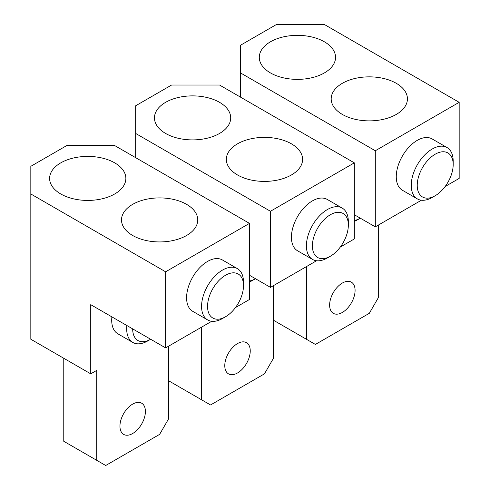 <?xml version="1.0" encoding="UTF-8"?>
<svg xmlns="http://www.w3.org/2000/svg" width="490" height="490" viewBox="0 0 490 490"><rect width="100%" height="100%" fill="white"/><g stroke="black" fill="none" stroke-linecap="round" stroke-linejoin="round"><path stroke-width="0.73" d="M135.669 157.664L135.669 105.779L171.61 85.027L219.538 85.027L354.331 162.852L354.331 238.949L340.305 247.046M316.577 260.747L270.462 287.367L249.496 275.264M354.331 162.852L270.462 211.276L270.462 287.367M312.546 259.437L297.571 250.794A29.651 17.119 -60 0 1 291.428 237.215A29.651 17.119 -60 0 1 304.376 207.374A29.651 17.119 -60 0 1 327.222 199.43L342.204 208.079A29.651 17.119 120 0 0 319.351 216.023A29.651 17.119 120 0 0 306.409 245.864A29.651 17.119 120 0 0 312.546 259.437A29.651 17.119 120 0 0 327.375 257.967L330.37 256.239A25.419 14.676 120 0 0 348.341 225.112A25.419 14.676 120 0 0 330.37 214.736A25.419 14.676 120 0 0 312.4 245.864A25.419 14.676 120 0 0 330.37 256.239M250.243 350.926A18.001 10.394 -60 0 1 242.385 369.043A18.001 10.394 -60 0 1 228.512 373.87A18.001 10.394 -60 0 1 224.781 365.626A18.001 10.394 -60 0 1 232.64 347.508A18.001 10.394 -60 0 1 246.513 342.688A18.001 10.394 -60 0 1 250.243 350.926M135.669 133.452L270.462 211.276M63.774 358.276L63.774 441.288L105.711 465.5L159.63 434.373L168.615 418.809L168.615 346.167L168.615 380.761L201.568 399.785L201.568 327.149M378.298 225.112L378.298 297.749L369.313 313.312L315.395 344.439L273.457 320.233L273.457 285.639L273.457 358.276L264.471 373.839L210.553 404.973L201.568 399.785M237.509 174.961A38.128 22.013 180 0 1 226.343 159.391A38.128 22.013 180 0 1 249.882 139.056A38.128 22.013 180 0 1 291.428 143.827A38.128 22.013 180 0 1 302.593 159.391A38.128 22.013 180 0 1 279.061 179.732A38.128 22.013 180 0 1 237.509 174.961M165.62 133.452A38.128 22.013 180 0 1 154.454 117.888A38.128 22.013 180 0 1 177.993 97.553A38.128 22.013 180 0 1 219.538 102.324A38.128 22.013 180 0 1 230.704 117.888A38.128 22.013 180 0 1 207.172 138.223A38.128 22.013 180 0 1 165.62 133.452M348.341 225.112L348.341 221.652A29.651 17.119 120 0 0 342.204 208.079M249.496 281.934A29.651 17.119 120 0 0 252.491 280.452L255.486 278.724A25.419 14.676 120 0 1 249.496 280.997M240.504 97.136L240.504 45.252L276.452 24.5L324.38 24.5L459.173 102.324L459.173 178.415L445.147 186.518M421.412 200.22L375.303 226.839L354.331 214.736M459.173 102.324L375.303 150.749L375.303 226.839M417.388 198.909L402.413 190.261A29.651 17.119 -60 0 1 396.269 176.688A29.651 17.119 -60 0 1 409.211 146.847A29.651 17.119 -60 0 1 432.064 138.903L447.039 147.551A29.651 17.119 120 0 0 424.193 155.495A29.651 17.119 120 0 0 411.245 185.336A29.651 17.119 120 0 0 417.388 198.909A29.651 17.119 120 0 0 432.217 197.439L435.212 195.712A25.419 14.676 120 0 0 453.183 164.579A25.419 14.676 120 0 0 435.212 154.203A25.419 14.676 120 0 0 417.235 185.336A25.419 14.676 120 0 0 435.212 195.712M355.085 290.399A18.001 10.394 -60 0 1 347.226 308.516A18.001 10.394 -60 0 1 333.347 313.343A18.001 10.394 -60 0 1 329.623 305.099A18.001 10.394 -60 0 1 337.481 286.981A18.001 10.394 -60 0 1 351.355 282.154A18.001 10.394 -60 0 1 355.085 290.399M240.504 72.924L375.303 150.749M306.409 339.252L306.409 266.615M342.351 114.427A38.128 22.013 180 0 1 331.185 98.864A38.128 22.013 180 0 1 354.723 78.529A38.128 22.013 180 0 1 396.269 83.3A38.128 22.013 180 0 1 407.435 98.864A38.128 22.013 180 0 1 383.903 119.199A38.128 22.013 180 0 1 342.351 114.427M270.462 72.924A38.128 22.013 180 0 1 259.296 57.361A38.128 22.013 180 0 1 282.828 37.02A38.128 22.013 180 0 1 324.38 41.797A38.128 22.013 180 0 1 335.546 57.361A38.128 22.013 180 0 1 312.007 77.696A38.128 22.013 180 0 1 270.462 72.924M453.183 164.579L453.183 161.124A29.651 17.119 120 0 0 447.039 147.551M354.331 221.407A29.651 17.119 120 0 0 357.326 219.924L360.322 218.197A25.419 14.676 120 0 0 360.328 218.197A25.419 14.676 120 0 1 354.331 220.463M211.735 321.275L165.62 347.9L90.736 304.664L90.736 373.839L30.827 339.252L30.827 166.312L66.775 145.561L114.697 145.561L249.496 223.379L249.496 299.476L235.463 307.573M249.496 223.379L165.62 271.803L165.62 347.9M207.705 319.97L192.729 311.322A29.651 17.119 -60 0 1 186.592 297.742A29.651 17.119 -60 0 1 199.534 267.901A29.651 17.119 -60 0 1 222.387 259.957L237.362 268.606A29.651 17.119 120 0 0 214.51 276.55A29.651 17.119 120 0 0 201.568 306.391A29.651 17.119 120 0 0 207.705 319.97A29.651 17.119 120 0 0 222.534 318.5L225.529 316.767A25.419 14.676 120 0 0 243.499 285.639A25.419 14.676 120 0 0 225.529 275.264A25.419 14.676 120 0 0 207.558 306.391A25.419 14.676 120 0 0 225.529 316.767M145.401 411.453A18.001 10.394 -60 0 1 137.543 429.577A18.001 10.394 -60 0 1 123.67 434.397A18.001 10.394 -60 0 1 119.94 426.153A18.001 10.394 -60 0 1 127.798 408.035A18.001 10.394 -60 0 1 141.671 403.215A18.001 10.394 -60 0 1 145.401 411.453M30.827 193.979L165.62 271.803M96.726 460.312L96.726 370.379L90.736 373.839M132.674 235.488A38.128 22.013 180 0 1 121.502 219.924A38.128 22.013 180 0 1 145.04 199.583A38.128 22.013 180 0 1 186.592 204.355A38.128 22.013 180 0 1 197.758 219.924A38.128 22.013 180 0 1 174.22 240.259A38.128 22.013 180 0 1 132.674 235.488M60.778 193.979A38.128 22.013 180 0 1 49.613 178.415A38.128 22.013 180 0 1 73.151 158.08A38.128 22.013 180 0 1 114.697 162.852A38.128 22.013 180 0 1 125.863 178.415A38.128 22.013 180 0 1 102.33 198.75A38.128 22.013 180 0 1 60.778 193.979M126.867 325.525A29.651 17.119 120 0 0 126.683 328.876A29.651 17.119 120 0 0 132.821 342.449L117.845 333.8A29.651 17.119 -60 0 1 111.702 320.227A29.651 17.119 -60 0 1 111.892 316.877M243.499 285.639L243.499 282.179A29.651 17.119 120 0 0 237.362 268.606M132.821 342.449A29.651 17.119 120 0 0 147.649 340.979L150.644 339.252A25.419 14.676 120 0 1 132.674 328.876L132.674 328.876"/></g></svg>
